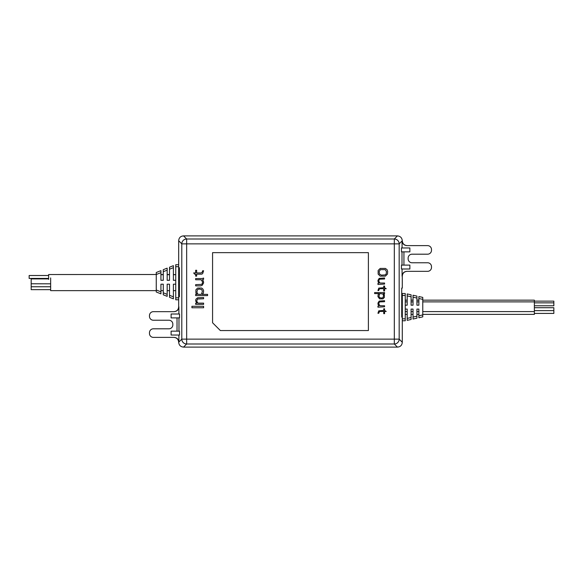 <?xml version="1.0" encoding="UTF-8"?>
<svg xmlns="http://www.w3.org/2000/svg" width="583" height="583" viewBox="0 0 583 583"><rect width="100%" height="100%" fill="white"/><g stroke="black" fill="none" stroke-linecap="round" stroke-linejoin="round"><path stroke-width="0.87" d="M212.569 252.643L212.569 322.763L220.359 330.554L368.39 330.554L368.39 252.643L212.569 252.643M203.613 306.301L191.931 306.301L191.931 307.766L203.613 307.766L203.613 306.301M203.613 303.138L197.899 303.138L196.653 300.945L197.644 298.999L203.613 298.758L203.613 297.541L197.644 297.782L195.91 299.239L195.655 300.945L196.901 303.138L195.655 303.138L195.655 304.355L203.613 304.355L203.613 303.138M207.592 294.371L202.126 294.371L203.365 293.154L203.613 290.72L202.869 289.015L201.623 288.046L197.644 288.046L195.91 289.744L195.91 293.154L197.149 294.371L195.655 294.371L195.655 295.588L207.592 295.588L207.592 294.371M203.613 278.062L202.126 278.55L195.655 278.55L195.655 279.767L201.128 279.767L202.622 281.953L202.126 283.906L201.375 284.387L195.655 284.635L195.655 285.852L200.632 285.852L202.126 285.364L203.613 282.93L203.365 280.984L202.374 279.767L203.613 279.279L203.613 278.062M387.673 271.474L387.054 269.645L385.392 268.428L380.218 268.428L378.141 270.454L378.141 274.112L380.218 276.138L385.392 276.138L387.469 274.112L387.673 271.474M377.937 284.453L384.569 284.052L384.569 283.032L380.007 283.032L378.761 281.21L379.176 279.585L379.803 279.184L384.569 278.98L384.569 277.96L379.176 278.368L377.937 280.401L378.141 282.019L378.972 283.032L377.937 283.44L377.937 284.453M374.621 293.584L379.176 293.584L378.141 294.597L377.937 296.63L379.591 298.86L382.907 298.86L384.357 297.439L384.357 294.597L383.322 293.584L384.569 293.584L384.569 292.571L374.621 292.571L374.621 293.584M377.937 307.183L384.569 306.775L384.569 305.762L380.007 305.762L378.761 303.932L379.176 302.307L379.803 301.907L384.569 301.702L384.569 300.69L379.176 301.09L377.937 303.124L378.141 304.741L378.972 305.762L377.937 306.162L377.937 307.183M195.655 272.946L193.673 272.946L194.642 274.163L195.655 274.163L195.655 276.116L196.653 276.116L196.653 274.163L201.623 274.163L202.622 273.682L203.613 270.76L202.622 270.76L202.374 271.977L201.128 272.946L196.653 272.946L196.653 270.272L195.655 270.272L195.655 272.946M384.569 288.716L386.223 288.716L384.569 287.703L384.569 286.078L383.738 286.078L383.738 287.703L378.761 288.111L377.937 290.545L378.761 290.545L378.972 289.525L380.007 288.716L383.738 288.716L383.738 290.946L384.569 290.946L384.569 288.716M384.569 311.439L386.223 311.439L384.569 310.426L384.569 308.801L383.738 308.801L383.738 310.426L378.761 310.834L377.937 313.268L378.761 313.268L379.387 311.643L380.007 311.439L383.738 311.439L383.738 313.669L384.569 313.669L384.569 311.439M201.623 293.883L200.88 294.371L198.395 294.371L197.644 293.883L196.901 292.185L197.397 289.744L198.89 289.015L201.623 289.503L202.374 291.209L201.623 293.883M386.427 271.474L386.223 273.908L385.188 274.921L381.253 275.125L379.387 273.908L379.176 271.474L380.422 269.645L385.188 269.645L386.427 271.474M379.591 293.992L380.218 293.584L382.907 293.992L383.527 295.413L383.118 297.439L381.872 298.051L379.591 297.643L378.972 296.222L379.591 293.992M402.073 247.964L402.073 240.954L399.173 243.862L399.173 339.138L394.312 339.138L394.312 243.862L399.173 243.862A4.868 4.861 -135 0 0 394.312 239.001L394.312 243.862L186.655 243.862L186.655 339.138L394.312 339.138L394.312 343.999A4.868 4.861 -45 0 0 399.173 339.138L402.285 342.25C402.044 345.245 400.419 346.87 397.424 347.111L183.543 347.111C180.584 346.827 178.966 345.202 178.675 342.236C178.391 339.284 176.766 337.666 173.807 337.375M402.285 342.25L402.285 317.116L401.723 317.116L401.723 288.089L402.285 288.089L402.285 276.204C402.532 273.201 404.157 271.583 407.16 271.335M397.424 235.889L183.543 235.889L186.655 239.001A4.868 4.861 135 0 0 181.794 243.862L186.655 243.862L186.655 239.001L394.312 239.001L397.424 235.889C400.375 236.173 402 237.798 402.285 240.764C402.576 243.716 404.201 245.334 407.16 245.625M178.894 335.036L178.894 342.046L181.794 339.138A4.868 4.861 45 0 0 186.655 343.999L186.655 339.138L181.794 339.138L181.794 243.862L178.682 240.75C178.923 237.755 180.548 236.13 183.543 235.889M178.682 240.75L178.682 267.735L179.411 267.735L179.411 296.762L178.682 296.762L178.682 306.796C178.434 309.799 176.809 311.417 173.807 311.665M179.528 331.144L179.528 335.036L171.103 335.036L171.103 331.144L179.528 331.144M178.675 342.236L178.894 342.046C178.507 339.189 176.882 337.63 174.018 337.375L153.358 337.375A3.899 3.899 0 0 1 149.467 333.476L149.467 332.696A3.899 3.899 0 0 1 153.358 328.805L168.939 328.805A3.899 3.899 0 0 0 172.838 324.906L172.838 324.126A3.899 3.899 0 0 0 168.939 320.235L153.358 320.235A3.899 3.899 0 0 1 149.467 316.336L149.467 315.556A3.899 3.899 0 0 1 153.358 311.665L174.018 311.665C177.021 311.417 178.646 309.799 178.894 306.796L178.894 314.004M179.528 317.895L179.528 314.004L171.103 314.004L171.103 317.895L179.528 317.895M409.864 251.856L409.864 247.964L401.439 247.964L401.439 251.856L409.864 251.856M402.073 268.996L402.073 276.204C402.321 273.201 403.946 271.583 406.949 271.335L427.609 271.335A3.899 3.899 0 0 0 431.5 267.444L431.5 266.664A3.899 3.899 0 0 0 427.609 262.765L412.028 262.765A3.899 3.899 0 0 1 408.129 258.874L408.129 258.094A3.899 3.899 0 0 1 412.028 254.195L427.609 254.195A3.899 3.899 0 0 0 431.5 250.304L431.5 249.524A3.899 3.899 0 0 0 427.609 245.625L406.949 245.625C404.085 245.37 402.459 243.811 402.073 240.954L402.285 240.764M409.864 265.105L409.864 268.996L401.439 268.996L401.439 265.105L409.864 265.105M534.371 307.707L553.85 307.707L553.85 313.414L534.371 313.414M422.77 314.383L534.371 314.383L534.371 300.165L422.77 300.165M534.371 301.141L553.85 301.141L553.85 305.776L534.371 305.776M50.655 289.671L31.176 289.671L31.176 280.984M50.655 285.772L50.655 290.64L156.259 290.64M48.629 278.434L29.15 278.434L29.15 275.511L48.629 275.511M156.259 289.984L160.937 291.85L160.937 293.854L156.259 291.988L156.259 274.513L48.629 274.535L48.629 279.403M31.176 283.768L50.655 283.826M178.66 297.833L178.66 299.779L175.738 299.779L175.738 297.826L178.66 297.833L178.66 266.664L175.738 266.671L175.738 265.717L175.738 280.299L175.738 274.695L173.399 274.695M175.738 289.802L175.738 284.198L173.399 284.198L173.399 298.846L169.507 297.286L169.507 284.198L167.168 284.198L167.168 296.346L163.269 294.794L163.269 284.198L160.937 284.198L160.937 291.85M173.399 274.527L175.738 274.695M160.937 272.647L156.259 274.513L156.259 272.509L160.937 270.643L160.937 280.299L163.269 280.299L163.269 269.703L167.168 268.144L167.168 280.299L169.507 280.299L169.507 267.211L173.399 265.651L173.399 280.299L175.738 280.299L175.738 298.78M175.738 265.717L175.738 264.718L178.66 264.718L178.66 266.664M178.66 296.66L179.411 296.66M179.411 267.837L178.66 267.837M402.321 298.569L401.723 298.569M405.243 294.736L405.243 295.457L402.321 295.457L402.321 293.504L405.243 293.504L405.243 305.193L407.189 305.193L407.189 293.941L411.088 294.801L411.088 305.193L413.034 305.193L413.034 295.238L416.925 296.106L416.925 305.193L418.878 305.193L418.878 296.536L422.77 297.403L422.77 316.875L418.878 317.742L418.878 309.085L416.925 309.085L416.925 316.212L413.034 317.079L413.034 309.085L411.088 309.085L411.088 317.516L407.189 318.376L407.189 309.085L405.243 309.085L405.243 305.193M402.321 295.457L402.321 320.774L405.243 320.774L405.243 319.542M402.321 315.709L401.723 315.709M411.088 317.516L411.088 319.477L407.189 320.344L407.189 318.376M416.925 316.212L416.925 318.18L413.034 319.039L413.034 317.079M402.321 318.828L405.243 318.828L405.243 309.085M50.655 283.112L50.655 287.725M31.176 281.822L31.176 278.9L48.629 278.9M50.655 277.923L50.655 282.791M183.543 347.111L186.655 343.999L394.312 343.999L397.424 347.111M178.974 317.895L178.974 331.144M177.028 317.895L177.028 331.144M403.939 265.105L403.939 251.856M401.993 265.105L401.993 251.856M169.507 274.695L167.168 274.695M163.269 274.695L160.937 274.695M169.507 295.282L173.399 296.834M163.269 292.79L167.168 294.342M163.269 271.707L167.168 270.155M169.507 269.215L173.399 267.655M178.66 295.69L179.411 295.69M179.411 268.807L178.66 268.807M402.321 299.545L401.723 299.545M402.321 314.74L401.723 314.74M411.088 296.769L407.189 295.902M416.925 298.066L413.034 297.199M422.77 299.363L418.878 298.496M422.77 314.915L418.878 315.782M418.878 314.383L416.925 314.383M413.034 314.383L411.088 314.383M407.189 314.383L405.243 314.383M418.878 300.165L416.925 300.165M413.034 300.165L411.088 300.165M407.189 300.165L405.243 300.165M160.937 290.64L163.269 290.64M167.168 290.64L169.507 290.64M173.399 290.64L175.738 290.64M167.168 274.527L169.507 274.527M160.937 274.527L163.269 274.527M534.371 310.63L553.85 310.63M534.371 311.606L422.77 311.606M418.878 311.606L416.925 311.606M413.034 311.606L411.088 311.606M407.189 311.606L405.243 311.606M534.371 302.854L553.85 302.854M534.371 301.877L422.77 301.877M418.878 301.877L416.925 301.877M413.034 301.877L411.088 301.877M407.189 301.877L405.243 301.877M50.655 286.749L31.176 286.749"/></g></svg>
